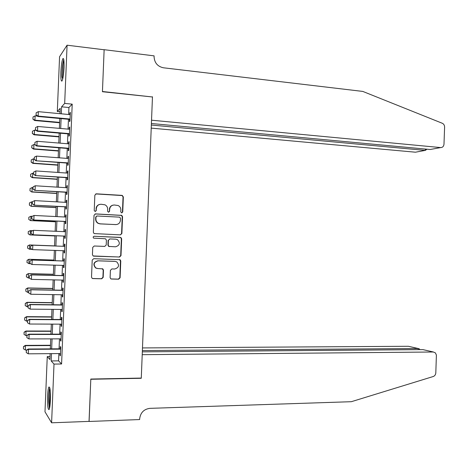 <?xml version="1.0" encoding="UTF-8"?>
<svg xmlns="http://www.w3.org/2000/svg" width="468" height="468" viewBox="0 0 468 468"><rect width="100%" height="100%" fill="white"/><g stroke="black" fill="none" stroke-linecap="round" stroke-linejoin="round"><path stroke-width="0.7" d="M121.715 212.934L122.739 211.992L123.347 196.882L121.996 195.378L96.344 193.822L94.846 195.174L94.226 210.471L95.191 211.536L96.244 210.582L96.326 208.599C96.718 205.826 98.315 204.376 101.111 204.259L104.967 204.809C106.739 205.744 107.634 207.213 107.652 209.214L107.57 211.185L108.529 212.238L109.57 211.29L109.647 209.325C110.038 206.564 111.612 205.124 114.379 205.002L118.135 205.522C119.925 206.446 120.826 207.915 120.843 209.927L120.767 211.887L121.715 212.934M121.75 212.94L122.441 212.039L123.043 196.952L122.166 195.56L95.729 193.922M95.291 211.536L95.981 210.629L96.326 208.599M108.599 212.238L109.284 211.337L109.647 209.325M47.578 396.232C47.812 391.324 48.251 388.259 48.9 387.024C50.064 386.726 50.556 391.178 50.386 400.374C50.152 405.306 49.713 408.377 49.07 409.588C47.894 409.792 47.397 405.341 47.578 396.232M60.887 71.996C61.249 65.151 61.922 60.694 62.899 58.617C63.835 57.88 64.21 60.875 64.028 67.608C63.654 74.511 62.981 78.969 62.016 80.993C61.074 81.689 60.7 78.688 60.887 71.996M110.109 277.553L110.752 278.799L111.472 279.022L118.632 279.191L120.1 277.799L120.773 260.992L120.077 259.705L93.717 258.687L92.214 260.079L91.523 277.103L92.155 278.337L92.91 278.577L101.691 278.788L103.182 277.384L103.475 270.135L102.814 268.878L97.759 268.538L95.817 267.948C93.05 264.496 93.805 262.133 98.069 260.846L114.988 261.378L116.772 261.893C119.632 265.292 118.936 267.667 114.683 269.018L111.881 268.936L110.401 270.329L110.109 277.553M60.056 111.758L57.318 111.501L59.565 56.751L67.07 45.197L104.136 49.766L102.439 91.722L152.463 96.975L141.283 378.068L90.81 379.051L89.096 421.387L51.603 422.803L44.986 411.799L47.256 356.604L49.889 359.523L50.134 353.644M67.07 45.197L64.683 103.41L61.589 106.809L61.302 113.812M58.869 353.568L58.57 360.851L61.589 363.987L72.207 104.148L64.683 103.41M61.589 363.987L54.007 364.086L51.603 422.803M120.411 234.872L121.879 233.514L122.552 216.725L121.733 215.362L95.531 213.894L94.033 215.262L93.343 232.263L94.086 233.585L120.411 234.872M121.662 238.85L120.99 255.651L119.521 257.026L93.12 255.955L92.436 254.674L92.728 247.391L94.232 246.004L104.721 246.402L106.207 245.027L106.4 240.224L105.657 238.908L105.031 238.733L93.653 238.154C92.869 237.247 93.044 236.621 94.191 236.264L120.908 237.528L121.662 238.85L121.364 238.85L120.691 255.622L120.99 255.651M69.527 119.381L69.434 121.645L69.978 121.148L70.335 112.378L69.79 112.911L69.72 114.602M68.931 133.953L68.837 136.206L69.381 135.773L69.738 126.998L69.194 127.466L69.124 129.215M68.334 148.531L68.246 150.772L68.778 150.404L69.141 141.623L68.603 142.032L68.527 143.84M67.737 163.11L67.649 165.35L68.182 165.034L68.539 156.254L68.006 156.604L67.93 158.465M67.14 177.7L67.053 179.928L67.585 179.677L67.942 170.89L67.41 171.177L67.333 173.096M66.544 192.295L66.456 194.512L66.983 194.325L67.345 185.539L66.813 185.761L66.731 187.738M65.947 206.891L65.859 209.102L66.386 208.98L66.743 200.187L66.216 200.351L66.134 202.381M65.35 221.499L65.263 223.704L65.783 223.64L66.146 214.841L65.619 214.941L65.532 217.029M64.754 236.112L64.666 238.306L65.187 238.3L65.543 229.501L65.023 229.542L64.935 231.689M64.157 250.749L64.069 252.913L64.584 252.972L64.947 244.167L64.426 244.15L64.332 246.338M63.554 265.42L63.467 267.526L63.987 267.649L64.344 258.839L63.829 258.757L63.736 260.963M62.958 280.092L62.87 282.151L63.385 282.333L63.747 273.523L63.233 273.376L63.139 275.588M62.355 294.776L62.273 296.776L62.788 297.016L63.145 288.206L62.63 287.995L62.542 290.219M61.753 309.465L61.677 311.407L62.185 311.711L62.542 302.895L62.033 302.626L61.94 304.861M61.156 324.154L61.074 326.044L61.583 326.412L61.946 317.591L61.437 317.263L61.343 319.504M60.553 338.855L60.477 340.686L60.98 341.119L61.343 332.292L60.834 331.9L60.746 334.152M72.207 104.148L68.931 107.517L68.65 114.502M68.451 119.281L68.047 129.121M67.854 133.86L67.45 143.752M67.257 148.444L66.854 158.383M66.661 163.034L66.251 173.025M66.064 177.629L65.655 187.668M65.467 192.225L65.052 202.322M64.871 206.833L64.455 216.976M64.274 221.446L63.853 231.637M63.671 236.065L63.256 246.303M63.075 250.708L62.659 260.928M62.472 265.385L62.057 275.564M61.875 280.069L61.46 290.201M61.273 294.758L60.858 304.844M60.67 309.453L60.261 319.498M60.068 324.149L59.658 334.152M59.471 338.855L59.062 348.818M59.951 353.556L59.881 355.341L60.378 355.832L60.741 347.004L60.237 346.548L60.144 348.812M50.012 356.575L47.256 356.604M59.98 113.689L60.197 108.336L57.318 111.501M50.328 348.871L50.737 338.873M50.93 334.158L51.345 324.113M51.538 319.445L51.948 309.36M52.141 304.738L52.556 294.612M52.744 290.037L53.159 279.87M53.346 275.348L53.761 265.134M53.949 260.658L54.37 250.403M54.551 245.975L54.972 235.702M55.154 231.262L55.575 221.031M55.756 216.544L56.178 206.365M56.359 201.831L56.774 191.704M56.961 187.124L57.377 177.05M57.57 172.429L57.979 162.402M58.172 157.734L58.582 147.759M58.775 143.044L59.179 133.117M59.377 128.361L59.781 118.486M51.468 353.632L51.17 360.939L54.007 364.086M61.103 118.609L60.7 128.478M60.507 133.234L60.097 143.149M59.904 147.859L59.494 157.833M59.307 162.495L58.892 172.516M58.705 177.138L58.289 187.206M58.102 191.781L57.687 201.907M57.505 206.435L57.084 216.608M56.903 221.095L56.482 231.321M56.3 235.755L55.879 246.028M55.698 250.45L55.277 260.699M55.095 265.169L54.674 275.377M54.493 279.899L54.072 290.066M53.884 294.635L53.469 304.756M53.282 309.371L52.866 319.451M52.679 324.119L52.264 334.158M52.071 338.873L51.661 348.865M68.931 107.517L61.589 106.809M58.57 360.851L51.17 360.939M69.79 112.911L70.311 112.958M69.194 127.466L69.714 127.512M68.603 142.032L69.118 142.073M68.006 156.604L68.527 156.64M67.41 171.177L67.93 171.218M66.813 185.761L67.333 185.796M66.216 200.351L66.737 200.38M65.619 214.941L66.14 214.97M65.023 229.542L65.543 229.566M64.069 252.913L64.59 252.931M63.467 267.526L63.993 267.544M62.87 282.151L63.391 282.157M62.273 296.776L62.794 296.782M61.677 311.407L62.197 311.413M61.074 326.044L61.6 326.044M60.477 340.686L60.998 340.686M59.881 355.341L60.401 355.335M113.11 205.113C110.869 205.639 109.617 207.061 109.366 209.371M99.742 204.387C97.531 204.955 96.303 206.376 96.063 208.652M120.346 234.872L121.575 233.52L122.247 216.76L121.428 215.403L95.098 213.94M120.516 218.187L119.568 217.14L97.034 215.994L95.987 216.947L95.899 219.036C95.905 220.943 96.741 222.382 98.403 223.341L100.322 223.856L115.725 224.593C118.48 224.447 120.048 223.002 120.434 220.252L120.516 218.187M96.706 216.029L95.987 216.947M116.163 224.593L100.053 223.885L98.134 223.365C96.478 222.411 95.647 220.978 95.642 219.065L95.724 216.982M93.582 256.136L119.223 256.996L120.691 255.622M94.015 236.276L120.311 237.37M115.502 246.811C119.837 245.419 120.481 243.021 117.439 239.622L115.812 239.177L109.881 238.932L108.4 240.306L108.207 245.103L108.933 246.408L115.502 246.811M109.764 238.932L108.4 240.306M109.57 246.589L108.652 246.396L107.927 245.092L108.12 240.306M121.364 238.85L120.604 237.528L120.013 237.37M97.022 268.445L95.554 267.901C92.799 264.455 93.547 262.092 97.806 260.805L114.701 261.343M92.459 278.495L101.421 278.723L102.913 277.319L103.206 270.083L102.182 268.667M111.045 278.946L118.334 279.127L119.802 277.735L120.475 260.951L119.381 259.518M37.346 116.076L35.118 115.871L34.936 120.165L59.623 122.388M32.953 119.065L33.041 116.918L32.906 119.129L34.936 120.165L34.661 120.522L59.606 122.762M35.118 115.871L33.041 116.918M32.906 119.129L34.661 120.522M36.182 112.747L36.042 115.029L36.182 112.747L38.329 111.659L70.241 114.648M70.065 119.03L38.148 116.099L37.849 116.479L36.042 115.029M70.048 119.428L37.849 116.479M38.329 111.659L38.148 116.099L36.089 114.964M62.618 79.373L62.232 76.389C62.168 69.369 62.724 64.052 63.905 60.43M64.075 62.946L63.121 76.957M63.759 59.465C62.507 64.034 61.928 69.989 62.033 77.331M49.637 407.815L48.894 401.55C48.818 395.437 49.175 391.166 49.965 388.727M50.257 391.166L49.719 401.287L50.017 405.341M49.766 387.796C48.965 390.938 48.619 395.682 48.713 402.035L49.403 408.769M151.222 128.115L415.42 152.199L425.307 150.392L425.359 149.058M151.345 125.038L425.307 150.392L427.015 149.21M152.469 96.765L151.538 120.2L440.675 147.578C442.611 147.531 443.722 146.39 443.992 144.144L444.6 127.156C444.565 125.289 443.799 123.997 442.307 123.271L362.782 91.418L163.379 67.784C157.529 66.474 154.422 62.759 154.066 56.64L154.095 55.856L104.136 49.69L102.445 91.506L152.194 96.946M151.404 123.523L430.15 149.503L440.675 147.578M89.037 421.393L90.804 379.273L141.272 378.284L142.213 354.68L433.35 352L422.955 349.614L142.325 351.848M433.35 352L435.421 352.907L436.398 355.089L435.813 372.82C435.644 374.687 434.784 375.921 433.239 376.518L351.328 401.702L149.906 408.348C143.928 409.149 140.511 412.618 139.663 418.761L139.634 419.55L89.096 421.463M140.973 378.074L141.272 378.284M142.377 350.555L418.17 348.52L408.4 346.279L418.246 348.52M142.483 347.935L408.4 346.279M419.802 349.602L419.17 348.73L418.17 348.52L418.129 349.654M433.426 352L422.955 349.614M36.065 130.326L34.521 130.192L34.345 134.492L59.038 136.562M32.356 133.386L32.45 131.239L32.315 133.438L34.345 134.492L34.07 134.802L59.026 136.89M34.521 130.192L32.45 131.239M32.315 133.438L34.07 134.802M34.819 144.589L33.93 144.518L33.755 148.818L58.459 150.743M31.765 147.707L31.853 145.56L31.719 147.753L33.755 148.818L33.48 149.087L58.447 151.029M33.93 144.518L31.853 145.56M31.719 147.753L33.48 149.087M34.222 158.921L33.339 158.851L33.158 163.156L57.874 164.929M31.175 162.033L31.262 159.886L31.128 162.074L33.158 163.156L32.889 163.379L57.862 165.175M33.339 158.851L31.262 159.886M31.128 162.074L32.889 163.379M33.632 173.254L32.742 173.189L32.567 177.495L57.295 179.121M30.578 176.372L30.666 174.219L30.537 176.401L32.567 177.495L32.298 177.676L57.283 179.32M32.742 173.189L30.666 174.219M30.537 176.401L32.298 177.676M35.568 127.548L35.428 129.829L35.568 127.548L37.715 126.465L69.644 129.262M69.463 133.643L37.534 130.911L37.235 131.245L35.428 129.829M69.451 133.994L37.235 131.245M37.715 126.465L37.534 130.911L35.474 129.771M34.954 142.36L34.813 144.63L34.954 142.36L37.107 141.283L69.048 143.881M68.866 148.268L36.919 145.729L36.627 146.016L34.813 144.63M68.855 148.572L36.627 146.016M37.107 141.283L36.919 145.729L34.866 144.583M34.345 157.178L34.205 159.442L34.345 157.178L36.492 156.107L68.451 158.506M68.269 162.893L36.018 160.799L34.205 159.442M68.258 163.151L36.018 160.799M36.492 156.107L36.311 160.553L34.252 159.401M33.731 172.002L33.591 174.26L33.731 172.002L35.878 170.937L67.848 173.131M67.673 177.524L35.404 175.582L33.591 174.26M67.661 177.735L35.404 175.582M35.878 170.937L35.697 175.389L33.637 174.225M33.041 187.592L32.152 187.533L31.976 191.839L56.71 193.319M29.987 190.71L30.075 188.557L29.94 190.733L31.701 191.979L56.704 193.471M32.152 187.533L30.075 188.557M29.94 190.733L31.701 191.979M33.117 186.831L32.976 189.078L33.117 186.831L35.264 185.773L67.252 187.767M67.07 192.161L34.796 190.371L32.976 189.078M67.064 192.325L34.796 190.371M35.264 185.773L35.082 190.224L33.023 189.054M29.437 202.919L29.39 205.054L29.437 202.919L31.561 201.883L31.379 206.195L56.125 207.523M29.39 205.054L31.11 206.289L56.125 207.634M32.444 201.936L31.561 201.883L29.478 202.901M29.349 205.072L31.11 206.289M32.456 201.685L32.362 203.908L32.456 201.685L34.655 200.614L66.655 202.41M66.474 206.803L34.182 205.171L32.362 203.908M66.468 206.92L34.182 205.171M32.503 201.661L34.655 200.614L34.468 205.066L32.409 203.89M28.84 217.263L28.8 219.404L28.84 217.263L30.964 216.239L30.789 220.551L55.546 221.727M28.8 219.404L30.519 220.603L55.54 221.797M32.251 216.304L30.964 216.239L28.887 217.251M28.753 219.416L30.519 220.603M31.842 216.514L31.754 218.743L31.842 216.514L34.041 215.461L66.052 217.058M65.877 221.452L33.573 219.972L31.754 218.743M65.871 221.522L33.573 219.972M31.888 216.503L34.041 215.461L33.854 219.913L31.795 218.731M28.25 231.613L28.203 233.76L28.25 231.613L30.367 230.601L30.192 234.913L54.961 235.942M28.203 233.76L29.929 234.924L54.961 235.966M32.473 230.695L30.367 230.601L28.291 231.607M28.162 233.766L29.929 234.924M31.227 231.356L31.14 233.579L31.227 231.356L33.427 230.314L65.456 231.707M65.274 236.106L32.959 234.784L31.14 233.579M65.274 236.129L32.959 234.784M31.274 231.35L33.427 230.314L33.24 234.772L31.18 233.579M54.551 245.887L29.513 244.951L29.595 249.28L31.982 249.368M27.606 248.122L29.595 249.28L27.565 248.116L27.7 245.969L27.565 248.116M54.551 245.893L29.776 244.969L27.7 245.969M27.653 245.963L29.513 244.951M30.66 246.203L32.532 245.156L64.859 246.361L32.813 245.173L32.625 249.631L30.525 248.426L30.66 246.203L30.525 248.426M64.678 250.766L32.625 249.631L30.566 248.432M32.532 245.156L30.613 246.203M53.972 260.068L28.917 259.284L29.004 263.654L30.584 263.7M27.015 262.489L29.004 263.654L26.974 262.478L27.103 260.337L26.974 262.478M53.972 260.12L29.18 259.342L27.103 260.337M27.062 260.325L28.917 259.284M30.046 261.062L29.952 263.291L30.046 261.062L31.918 259.974L64.256 260.98M64.075 265.432L32.011 264.496L32.198 260.038L64.256 261.033M29.952 263.291L31.736 264.42L29.911 263.279M31.918 259.974L29.999 261.05M53.387 274.254L28.326 273.616L28.408 278.033L29.297 278.056M26.419 276.863L28.408 278.033L26.378 276.845L26.506 274.704L26.378 276.845M53.387 274.347L28.589 273.721L26.506 274.704M26.465 274.687L28.326 273.616M29.431 275.927L29.338 278.156L29.431 275.927L31.303 274.798L63.66 275.599M63.478 280.104L31.397 279.373L31.584 274.909L63.654 275.705M29.338 278.156L31.397 279.373L29.297 278.138M31.303 274.798L29.385 275.909M52.808 288.44L27.735 287.96L27.811 292.418L28.706 292.436M25.869 289.06L25.822 291.242L25.869 289.06L27.735 287.96M52.802 288.58L27.992 288.101L25.915 289.084M27.811 292.418L25.822 291.242M28.817 290.798L28.723 293.032L28.817 290.798L30.689 289.628L63.063 290.23M62.876 294.781L30.783 294.249L30.97 289.786L63.057 290.382M28.723 293.032L30.783 294.249M30.689 289.628L28.77 290.774M52.223 302.638L27.138 302.305L27.22 306.809L28.109 306.821M25.278 303.434L25.231 305.627L25.278 303.434L27.138 302.305M52.217 302.819L27.396 302.492L25.319 303.469M27.22 306.809L25.231 305.627M28.203 305.674L28.109 307.909L28.203 305.674L30.356 304.668L30.081 304.463L62.466 304.867M62.279 309.465L30.168 309.132L30.356 304.668L62.455 305.06M28.109 307.909L30.168 309.132M30.081 304.463L28.156 305.639M51.644 316.836L26.547 316.655L26.623 321.206L27.513 321.212M24.681 317.819L24.634 320.018L24.681 317.819L26.547 316.655M51.632 317.064L26.799 316.889L24.722 317.86M26.623 321.206L24.634 320.018M27.589 320.557L27.495 322.791L27.589 320.557L29.736 319.556L29.466 319.311L61.864 319.509M61.677 324.16L29.554 324.026L29.736 319.556L61.858 319.749M27.495 322.791L29.554 324.026M29.466 319.311L27.542 320.516M51.059 331.046L25.951 331.016L26.027 335.609L26.916 335.609M24.084 332.204L24.038 334.409L24.084 332.204L25.951 331.016M51.047 331.315L26.202 331.291L24.125 332.251M26.027 335.609L24.038 334.409M26.968 335.445L26.881 337.68L26.968 335.445L29.121 334.45L28.852 334.158L61.267 334.152M61.074 338.855L28.94 338.92L29.121 334.45L61.255 334.445M26.881 337.68L28.94 338.92M28.852 334.158L26.928 335.398M50.474 345.255L25.36 345.378L25.43 350.017L26.729 350.011M23.488 346.601L23.441 348.812L23.488 346.601L25.36 345.378M50.462 345.571L25.611 345.694L23.529 346.653M25.43 350.017L23.441 348.812M26.354 350.339L26.261 352.579L26.354 350.339L28.507 349.356L28.238 349.011L60.67 348.806M60.471 353.556L28.32 353.826L28.507 349.356L60.653 349.146M26.261 352.579L28.32 353.826M28.238 349.011L26.313 350.286M122.441 212.039L122.739 211.992M121.692 195.448L121.996 195.378M123.043 196.952L123.347 196.882M120.896 215.268L121.2 215.227M122.247 216.76L122.552 216.725M121.575 233.52L121.879 233.514M115.432 224.617L115.725 224.593M119.223 256.996L119.521 257.026M120.475 260.951L120.773 260.992M119.802 277.735L120.1 277.799M118.334 279.127L118.632 279.191M122.166 195.56L122.47 195.489M121.428 215.403L121.733 215.362M120.604 237.528L120.908 237.528M119.779 259.676L120.077 259.705"/></g></svg>

